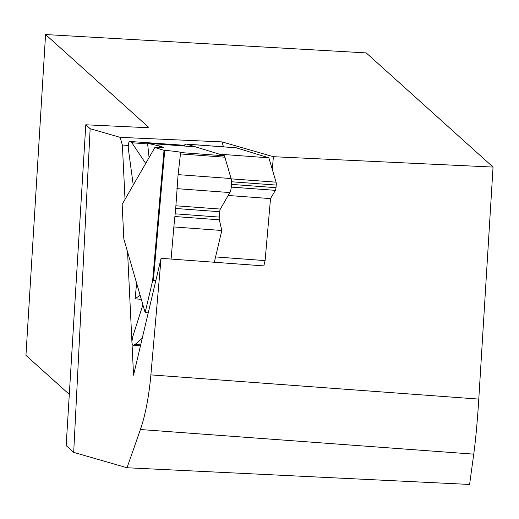 <?xml version="1.0" encoding="UTF-8"?>
<svg xmlns="http://www.w3.org/2000/svg" width="519" height="519" viewBox="0 0 519 519"><rect width="100%" height="100%" fill="white"/><g stroke="black" fill="none" stroke-linecap="round" stroke-linejoin="round"><path stroke-width="0.78" d="M128.141 145.437L122.374 145.009L120.148 137.353L90.144 128.699L85.791 124.781L138.683 127.278A12.878 0.72 3.5 0 0 148.473 127.181A12.878 0.72 3.5 0 0 148.44 127.129L45.575 34.546L366.193 52.899L493.05 167.073L478.784 399.105C477.415 420.948 475.735 439.295 473.743 454.151L469.598 484.454L127.025 467.755L140.402 429.524A80.484 19.56 -85.8 0 0 150.88 374.88L161.078 258.319L133.552 375.159L132.014 343.591M131.884 340.925L127.564 251.897M125.014 199.4L122.374 145.009M223.468 146.832L222.035 141.895L120.148 137.353M222.035 141.895L273.396 156.699L493.05 167.073M127.025 467.755L73.692 452.38L90.144 128.699M73.692 452.38L66.166 445.607L85.791 124.781M45.575 34.546L25.95 355.372L69.299 394.388M273.396 156.699L272.287 169.382L276.082 182.163A3.218 0.785 94.2 0 1 276.225 185.069L275.998 187.677A3.218 0.785 94.2 0 1 275.362 190.343L270.516 198.608L265.099 260.596L263.847 265.91L161.078 258.319M236.346 147.824L186.827 144.172L219.342 154.175L268.861 157.834L236.346 147.824A28.169 6.844 -85.8 0 0 235.97 147.753A28.169 6.844 -85.8 0 0 235.587 147.772M268.861 157.834L272.287 169.382M164.036 150.341L154.857 147.513L122.153 204.376L123.833 239.038L145.138 312.522L152.638 280.688L164.036 150.341L164.744 150.393A12.878 0.694 -175 0 1 180.631 152.456L178.095 174.637L175.707 208.476L173.839 226.946L221.814 230.488L214.328 262.251L215.58 256.937L265.099 260.596M186.827 144.172A28.169 6.844 -85.8 0 0 186.451 144.1A28.169 6.844 -85.8 0 0 184.167 145.404M228.165 195.481L270.516 198.608M145.138 312.522L145.839 312.574A12.878 10.451 -16.2 0 1 148.207 312.957M173.839 226.946L171.095 259.059M155.843 280.519L152.638 280.688M149.07 157.575L147.571 143.309L195.54 146.851L224.708 155.83A3.218 0.785 -85.8 0 0 224.889 157.205L231.072 178.549A8.129 1.979 94.2 0 1 229.852 192.555L220.354 209.066A3.218 0.785 -85.8 0 0 219.725 211.726L219.258 217.085A3.218 0.785 -85.8 0 0 219.355 219.809L221.814 230.488M147.571 143.309L159.878 146.079L163.297 147.402L154.857 147.513M180.593 152.567L224.708 155.83M140.117 295.201L135.109 298.847L141.304 299.307M135.109 298.847L136.627 283.16M133.253 185.069L128.232 147.98L128.381 143.393L129.439 141.434L183.843 145.262A8.129 1.979 94.2 0 1 184.602 146.04M142.271 338.154L135.063 344.493L133.402 345.252L132.254 344.298L131.845 341.859L132.773 336.597L142.9 304.809M130.042 141.291L131.845 142.751L145.703 163.427M478.784 399.105L150.88 374.88M473.743 454.151L140.402 429.524M231.156 178.847L276.082 182.163M231.526 181.767L276.225 185.069M231.526 184.394L275.998 187.677M231.299 187.093L275.362 190.343M180.45 153.922L224.889 157.205M178.095 174.637L231.072 178.549M176.869 188.644L229.852 192.555M175.915 205.79L220.354 209.066M175.707 208.476L219.725 211.726M175.24 213.834L219.258 217.085M174.981 216.533L219.355 219.809M153.339 280.74L164.744 150.393M135.063 344.493L140.675 344.908M131.845 142.751L147.636 143.919M159.878 146.079L158.918 147.753M235.97 147.753L186.451 144.1M133.402 345.252L140.474 345.771"/></g></svg>
